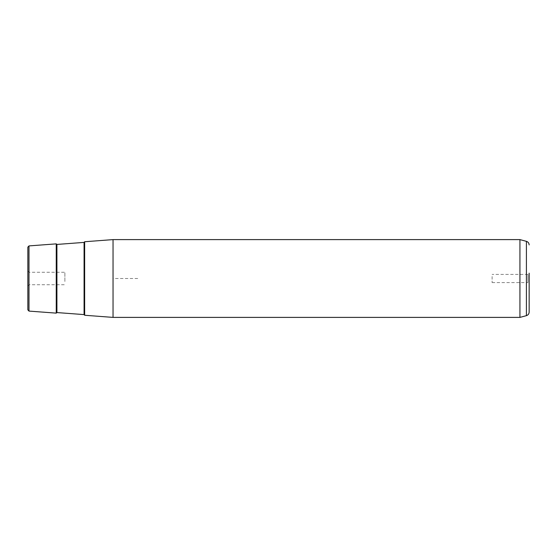 <?xml version="1.0" encoding="UTF-8"?>
<svg xmlns="http://www.w3.org/2000/svg" width="557" height="557" viewBox="0 0 557 557"><rect width="100%" height="100%" fill="white"/><g stroke="black" fill="none" stroke-linecap="round" stroke-linejoin="round"><path stroke-width="0.42" stroke-dasharray="2.79 2.09" d="M492.109 276.53L492.109 282.601L492.109 276.53M492.109 282.601L527.918 282.601L527.918 274.399L527.918 282.601L529.15 283.84L529.15 273.16L529.15 283.84L529.15 273.16L527.918 274.399L492.109 274.399M64.891 281.494L64.891 272.262L64.891 281.494M29.082 281.494L29.082 272.262L29.082 281.494M27.85 282.086L27.85 271.029L27.85 282.086M84.65 315.262L84.65 241.738M113.043 317.393L113.043 239.607M519.932 239.607L519.932 317.393M27.85 247.141L27.85 309.859M56.25 313.131L56.25 243.869M529.15 294.597L529.15 312.08M84.65 260.899L84.65 315.22L84.65 260.899M137.739 278.5L113.043 278.5L113.043 303.196M28.992 311.091L28.992 245.909M526.407 241.341L526.407 315.659M84.079 242.399L84.079 314.601M56.911 312.568L56.911 244.432M27.85 285.971L29.082 284.738L64.891 284.738M27.85 271.029L29.082 272.262L64.891 272.262"/><path stroke-width="0.84" d="M84.65 260.871L84.65 315.262L113.043 317.393L113.043 239.607L84.65 241.738L84.65 260.871M519.932 239.607L526.407 241.341L526.407 315.659L519.932 317.393L519.932 239.607L113.043 239.607M28.992 311.091L27.85 309.859L27.85 247.141L28.992 245.909L28.992 311.091L56.25 313.131L56.25 243.869L28.992 245.909M526.407 315.659C528.127 315.088 529.039 313.89 529.15 312.08L529.15 273.16M529.15 283.84L529.15 294.597M84.079 242.399L56.911 244.432L56.911 312.568L84.079 314.601L84.079 242.399L84.65 241.78M519.932 317.393L113.043 317.393M526.407 241.341C528.127 241.912 529.039 243.11 529.15 244.92M84.079 314.601L84.65 315.22M56.911 244.432L56.25 243.869M56.911 312.568L56.25 313.131"/></g></svg>
